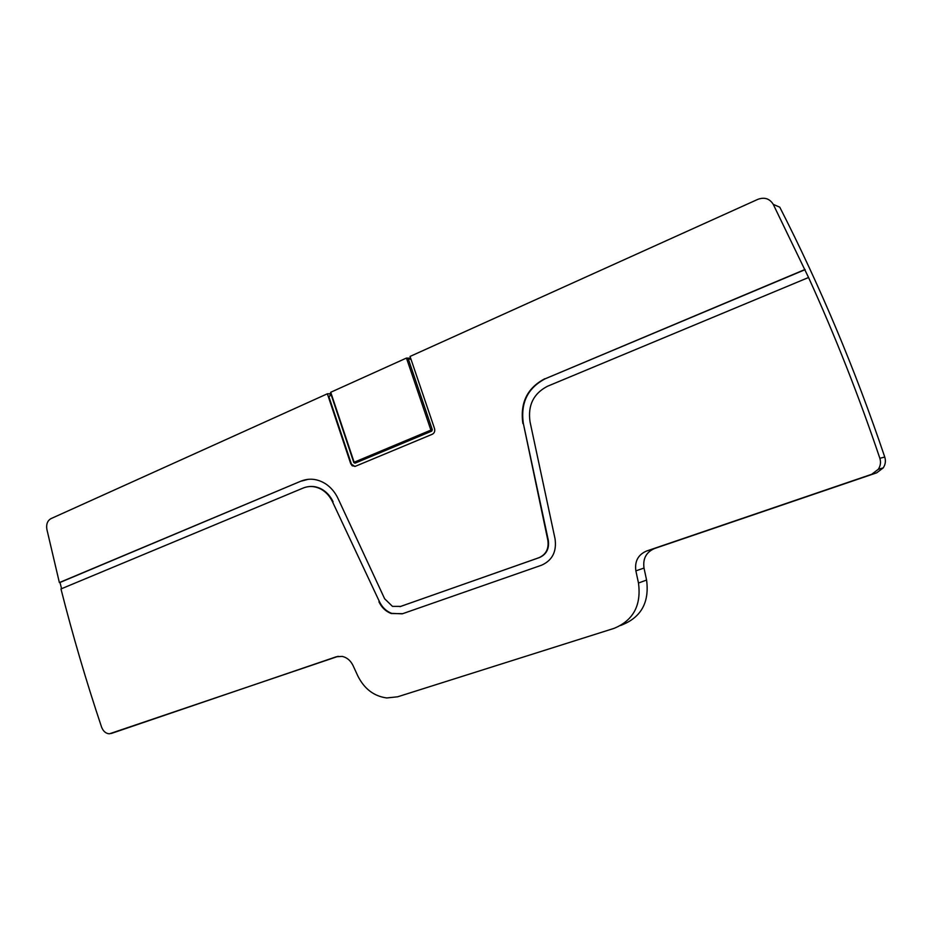 <?xml version="1.0" encoding="UTF-8"?>
<svg xmlns="http://www.w3.org/2000/svg" width="932" height="932" viewBox="0 0 932 932"><rect width="100%" height="100%" fill="white"/><g stroke="black" fill="none" stroke-linecap="round" stroke-linejoin="round"><path stroke-width="1.4" d="M620.619 625.523L622.425 624.743C641.437 616.902 649.488 602.002 646.575 580.053L644.012 568.054C642.719 558.676 646.214 552.163 654.52 548.529L876.697 472.827L883.245 467.876C885.447 464.486 885.948 460.874 884.759 457.053C855.168 369.515 820.172 286.229 779.781 207.195L773.257 204.353C769.657 198.609 764.52 196.932 757.856 199.343L410.045 356.443L434.533 428.592C435.162 431.201 434.417 433.089 432.297 434.254L355.465 466.256L352.214 465.814L350.712 463.67L354.836 466.454M332.538 501.87L379.464 601.699L332.538 501.87C330.079 496.674 326.619 492.667 322.181 489.848C315.913 486.131 309.587 485.525 303.203 488.03L60.964 588.954C72.708 635.274 86.233 681.304 101.553 727.03C103.207 731.305 105.829 733.566 109.417 733.81L338.223 656.303M411.082 359.484L406.457 358.063L430.887 430.118L354.125 462.249L330.732 392.267L406.457 358.063L410.651 358.203M330.732 392.267L329.881 396.042L328.833 396.519L351.259 463.623M61.57 588.698L60.009 582.465L59.368 582.582L46.88 529.388C46.087 524.273 47.439 520.685 50.945 518.646L327.365 393.793L330.743 393.747M327.365 393.793L350.712 463.67M111.129 733.519L336.312 656.769L342.207 656.396C346.972 657.479 350.583 660.543 353.053 665.564L357.702 675.7C364.202 688.795 373.872 696.204 386.71 697.952L397.626 696.798L614.06 628.366C633.294 620.432 641.437 605.322 638.478 583.036L635.869 570.862C634.552 561.344 638.094 554.738 646.493 551.057L871.665 474.306L878.317 469.285C880.542 465.837 881.055 462.167 879.855 458.288C858.873 396.053 835.095 335.788 808.557 277.503L773.257 204.353M330.778 393.63L353.81 462.552L354.999 463.192L431.749 431.12L430.887 430.118L432.308 429.71L431.749 431.12M408.216 358.703L432.308 429.71M354.999 463.192L353.81 462.552M59.368 582.582L300.931 481.157L60.009 582.465M378.94 601.839C381.701 607.548 385.79 611.439 391.195 613.524L402.694 613.675L541.608 565.188C552.303 560.377 556.788 551.616 555.064 538.906L530.017 421.742C527.71 405.338 533.512 393.525 547.445 386.279L808.557 277.503M333.085 501.789C330.627 496.593 327.179 492.597 322.728 489.778C318.266 487.063 313.618 486.003 308.772 486.609M379.464 601.699C382.225 607.396 386.302 611.287 391.708 613.373L402.205 613.838M399.945 606.662L539.477 557.546C546.502 554.365 549.437 548.61 548.307 540.269L523.341 423.489C520.417 402.845 527.733 387.922 545.278 378.742L805.19 269.616M308.166 479.316L301.49 481.087M545.278 378.742L804.899 269.534M400.818 606.394L392.454 606.359L384.636 598.763L338.071 498.597C335.031 492.189 330.802 487.215 325.373 483.673C317.311 478.733 309.168 477.895 300.931 481.157M400.306 606.546L539.034 557.674C546.059 554.482 548.995 548.727 547.865 540.374L523.341 423.489M544.824 378.742C527.267 387.933 519.963 402.857 522.887 423.524M646.575 580.053L638.478 583.036M644.012 568.054L635.869 570.862M654.52 548.529L646.493 551.057M876.697 472.827L871.665 474.306M884.759 457.053L879.855 458.288M883.245 467.876L878.317 469.285"/></g></svg>
